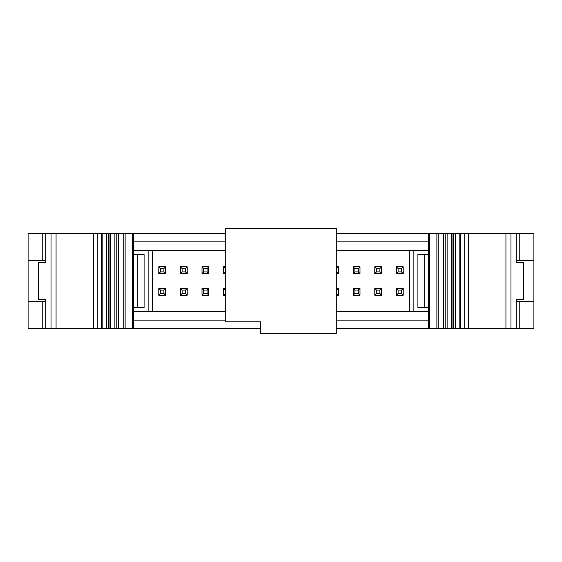 <?xml version="1.0" encoding="UTF-8"?>
<svg xmlns="http://www.w3.org/2000/svg" width="562" height="562" viewBox="0 0 562 562"><rect width="100%" height="100%" fill="white"/><g stroke="black" fill="none" stroke-linecap="round" stroke-linejoin="round"><path stroke-width="0.84" d="M225.727 321.815L225.727 228.277L336.273 228.277L336.273 333.723L260.592 333.723L260.592 321.815L225.727 321.815M260.592 328.622L45.192 328.622L45.192 299.286L38.307 299.286L38.307 262.714L45.192 262.714L45.192 233.378L225.727 233.378M133.728 254.551L144.09 254.551L144.09 307.449L133.728 307.449M336.273 233.378L516.808 233.378L516.808 262.714L523.693 262.714L523.693 299.286L516.808 299.286L516.808 328.622L336.273 328.622M428.272 307.449L417.91 307.449L417.91 254.551L428.272 254.551M45.192 328.622L28.1 328.622L28.1 233.378L45.192 233.378M45.192 301.408L28.1 301.408M45.108 301.408L45.108 299.286M45.108 262.714L45.108 260.592M28.1 260.592L42.22 260.592L42.22 233.378M45.192 260.592L42.22 260.592M152.253 311.615L152.253 250.385M148.853 250.385L148.853 311.615M225.727 320.115L133.728 320.115M133.728 311.615L225.727 311.615M409.747 311.615L409.747 250.385M133.728 241.885L225.727 241.885M336.273 241.885L428.272 241.885M133.728 250.385L225.727 250.385M336.273 250.385L428.272 250.385M516.808 233.378L533.9 233.378L533.9 328.622L516.808 328.622M533.9 301.408L516.808 301.408M428.272 320.115L336.273 320.115M516.808 260.592L533.9 260.592M428.272 311.615L336.273 311.615M413.147 311.615L413.147 250.385M516.892 260.592L516.892 262.714M516.892 299.286L516.892 301.408M165.607 295.205L165.607 288.397L158.8 288.397L158.8 295.205L165.607 295.205L163.907 293.497L163.907 290.097L160.5 290.097L160.5 293.497L163.907 293.497M158.8 273.603L165.607 273.603L165.607 266.795L158.8 266.795L158.8 273.603L160.5 271.903L163.907 271.903L163.907 268.503L160.5 268.503L160.5 271.903M396.393 266.795L396.393 273.603L403.2 273.603L403.2 266.795L396.393 266.795L398.093 268.503L398.093 271.903L401.5 271.903L401.5 268.503L398.093 268.503M403.2 288.397L396.393 288.397L396.393 295.205L403.2 295.205L403.2 288.397L401.5 290.097L398.093 290.097L398.093 293.497L401.5 293.497L401.5 290.097M336.273 295.205L338.401 295.205L338.401 288.397L336.273 288.397M336.273 273.603L338.401 273.603L338.401 266.795L336.273 266.795M359.996 288.397L353.196 288.397L353.196 295.205L359.996 295.205L359.996 288.397L358.296 290.097L354.896 290.097L354.896 293.497L358.296 293.497L358.296 290.097M359.996 273.603L359.996 266.795L353.196 266.795L353.196 273.603L359.996 273.603L358.296 271.903L358.296 268.503L359.996 266.795M381.598 288.397L374.798 288.397L374.798 295.205L381.598 295.205L381.598 288.397L379.898 290.097L376.498 290.097L376.498 293.497L379.898 293.497L379.898 290.097M381.598 273.603L381.598 266.795L374.798 266.795L374.798 273.603L381.598 273.603L379.898 271.903L379.898 268.503L381.598 266.795M225.727 266.795L223.599 266.795L223.599 273.603L225.727 273.603M225.727 288.397L223.599 288.397L223.599 295.205L225.727 295.205M187.202 273.603L187.202 266.795L180.402 266.795L180.402 273.603L187.202 273.603L185.502 271.903L185.502 268.503L187.202 266.795M187.202 288.397L180.402 288.397L180.402 295.205L187.202 295.205L187.202 288.397L185.502 290.097L182.102 290.097L182.102 293.497L185.502 293.497L185.502 290.097M208.804 288.397L202.004 288.397L202.004 295.205L208.804 295.205L208.804 288.397L207.104 290.097L203.704 290.097L203.704 293.497L207.104 293.497L207.104 290.097M208.804 273.603L208.804 266.795L202.004 266.795L202.004 273.603L208.804 273.603L207.104 271.903L207.104 268.503L208.804 266.795M165.607 288.397L163.907 290.097M160.5 293.497L158.8 295.205M158.8 288.397L160.5 290.097M165.607 273.603L163.907 271.903M158.8 266.795L160.5 268.503M163.907 268.503L165.607 266.795M396.393 273.603L398.093 271.903M401.5 268.503L403.2 266.795M403.2 273.603L401.5 271.903M396.393 288.397L398.093 290.097M403.2 295.205L401.5 293.497M398.093 293.497L396.393 295.205M338.401 288.397L336.273 290.097M338.401 295.205L336.701 293.497L336.701 290.097M336.273 293.497L336.701 293.497M338.401 273.603L336.701 271.903L336.701 268.503L338.401 266.795M336.273 271.903L336.701 271.903M336.701 268.503L336.273 268.503M353.196 288.397L354.896 290.097M359.996 295.205L358.296 293.497M354.896 293.497L353.196 295.205M353.196 273.603L354.896 271.903L358.296 271.903M353.196 266.795L354.896 268.503L354.896 271.903M358.296 268.503L354.896 268.503M374.798 288.397L376.498 290.097M381.598 295.205L379.898 293.497M376.498 293.497L374.798 295.205M374.798 273.603L376.498 271.903L379.898 271.903M374.798 266.795L376.498 268.503L376.498 271.903M379.898 268.503L376.498 268.503M223.599 273.603L225.727 271.903M223.599 266.795L225.299 268.503L225.299 271.903M225.727 268.503L225.299 268.503M223.599 288.397L225.299 290.097L225.299 293.497L225.727 293.497M225.727 290.097L225.299 290.097M225.299 293.497L223.599 295.205M180.402 273.603L182.102 271.903L185.502 271.903M180.402 266.795L182.102 268.503L182.102 271.903M185.502 268.503L182.102 268.503M180.402 288.397L182.102 290.097M187.202 295.205L185.502 293.497M182.102 293.497L180.402 295.205M202.004 288.397L203.704 290.097M208.804 295.205L207.104 293.497M203.704 293.497L202.004 295.205M202.004 273.603L203.704 271.903L207.104 271.903M202.004 266.795L203.704 268.503L203.704 271.903M207.104 268.503L203.704 268.503M132.281 233.378L132.281 328.622M125.122 233.378L125.122 328.622M123.183 233.378L123.183 328.622M118.266 233.378L118.266 328.622M116.826 233.378L116.826 328.622M114.887 233.378L114.887 328.622M109.969 233.378L109.969 328.622M108.529 233.378L108.529 328.622M106.59 233.378L106.59 328.622M101.673 233.378L101.673 328.622M97.254 233.378L97.254 328.622M93.678 233.378L93.678 328.622M56.067 233.378L56.067 328.622M51.044 233.378L51.044 328.622M137.29 254.551L137.29 307.449M429.719 328.622L429.719 233.378M436.878 328.622L436.878 233.378M438.817 328.622L438.817 233.378M443.734 328.622L443.734 233.378M445.174 328.622L445.174 233.378M447.113 328.622L447.113 233.378M452.031 328.622L452.031 233.378M453.471 328.622L453.471 233.378M455.41 328.622L455.41 233.378M460.327 328.622L460.327 233.378M464.746 328.622L464.746 233.378M468.322 328.622L468.322 233.378M505.933 328.622L505.933 233.378M510.956 328.622L510.956 233.378M424.71 307.449L424.71 254.551M42.22 328.622L42.22 301.408M519.78 301.408L519.78 328.622M519.78 260.592L519.78 233.378M133.728 328.622L133.728 233.378M118.772 328.622L118.772 233.378M110.475 328.622L110.475 233.378M102.179 328.622L102.179 233.378M428.272 233.378L428.272 328.622M443.228 233.378L443.228 328.622M451.525 233.378L451.525 328.622M459.821 233.378L459.821 328.622"/></g></svg>
